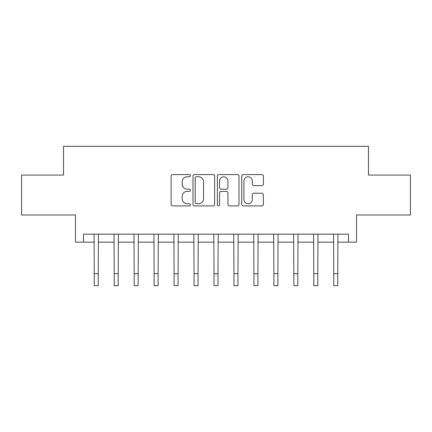 <?xml version="1.0" encoding="UTF-8"?>
<svg xmlns="http://www.w3.org/2000/svg" width="432" height="432" viewBox="0 0 432 432"><rect width="100%" height="100%" fill="white"/><g stroke="black" fill="none" stroke-linecap="round" stroke-linejoin="round"><path stroke-width="0.65" d="M190.453 175.678A1.096 1.096 0 0 0 189.356 174.582L172.703 174.582A1.566 1.566 0 0 0 171.137 176.148L171.137 204.358A1.566 1.566 0 0 0 172.703 205.924L189.356 205.924A1.096 1.096 0 0 0 190.453 204.827A1.096 1.096 0 0 0 189.356 203.731L187.202 203.731A5.017 5.017 0 0 1 182.185 198.715L182.185 196.366A5.017 5.017 0 0 1 187.202 191.349L189.356 191.349A1.096 1.096 0 0 0 190.453 190.253A1.096 1.096 0 0 0 189.356 189.157L187.202 189.157A5.017 5.017 0 0 1 182.185 184.14L182.185 181.791A5.017 5.017 0 0 1 187.202 176.774L189.356 176.774A1.096 1.096 0 0 0 190.453 175.678M261.803 185.63A1.566 1.566 0 0 0 263.369 184.064L263.369 176.148A1.566 1.566 0 0 0 261.803 174.582L243.308 174.582A1.566 1.566 0 0 0 241.742 176.148L241.742 204.358A1.566 1.566 0 0 0 243.308 205.924L261.803 205.924A1.566 1.566 0 0 0 263.369 204.358L263.369 194.8A1.566 1.566 0 0 0 261.803 193.228L253.886 193.228A1.566 1.566 0 0 0 252.32 194.8L252.32 199.541A4.19 4.19 0 0 1 248.13 203.731A4.19 4.19 0 0 1 243.934 199.541L243.934 180.965A4.19 4.19 0 0 1 248.13 176.774A4.19 4.19 0 0 1 252.32 180.965L252.32 184.064A1.566 1.566 0 0 0 253.886 185.63L261.803 185.63M83.473 242.147L83.473 234.16L348.527 234.16L348.527 242.147L356.513 242.147L356.513 215.001L410.4 215.001L410.4 175.084L368.485 175.084L368.485 146.345L63.515 146.345L63.515 175.084L21.6 175.084L21.6 215.001L75.487 215.001L75.487 242.147L94.252 242.147M214.628 176.148A1.566 1.566 0 0 0 213.062 174.582L194.567 174.582A1.566 1.566 0 0 0 193.001 176.148L193.001 204.358A1.566 1.566 0 0 0 194.567 205.924L213.062 205.924A1.566 1.566 0 0 0 214.628 204.358L214.628 176.148M218.938 174.582L237.433 174.582A1.566 1.566 0 0 1 238.999 176.148L238.999 204.358A1.566 1.566 0 0 1 237.433 205.924L229.516 205.924A1.566 1.566 0 0 1 227.95 204.358L227.95 192.915A1.566 1.566 0 0 0 226.384 191.349L221.135 191.349A1.566 1.566 0 0 0 219.564 192.915L219.564 204.827A1.096 1.096 0 0 1 218.468 205.924A1.096 1.096 0 0 1 217.372 204.827L217.372 176.148A1.566 1.566 0 0 1 218.938 174.582M98.242 242.147L114.21 242.147M118.201 242.147L134.168 242.147M138.159 242.147L154.127 242.147M158.117 242.147L174.085 242.147M178.076 242.147L194.044 242.147M198.04 242.147L214.002 242.147M217.998 242.147L233.96 242.147M237.956 242.147L253.924 242.147M257.915 242.147L273.883 242.147M277.873 242.147L293.841 242.147M297.832 242.147L313.799 242.147M317.79 242.147L333.758 242.147M337.748 242.147L348.527 242.147M196.29 176.774A1.096 1.096 0 0 0 195.194 177.871L195.194 202.635A1.096 1.096 0 0 0 196.29 203.731L198.563 203.731A5.017 5.017 0 0 0 203.58 198.715L203.58 181.791A5.017 5.017 0 0 0 198.563 176.774L196.29 176.774M227.95 181.046A4.19 4.19 0 0 0 223.76 176.855A4.19 4.19 0 0 0 219.564 181.046L219.564 187.591A1.566 1.566 0 0 0 221.135 189.157L226.384 189.157A1.566 1.566 0 0 0 227.95 187.591L227.95 181.046M94.063 234.16L94.252 273.683L98.242 273.683L98.431 234.16M94.252 273.683L94.252 285.655L98.242 285.655L98.242 273.683M114.021 234.16L114.21 273.683L118.201 273.683L118.39 234.16M114.21 273.683L114.21 285.655L118.201 285.655L118.201 273.683M133.979 234.16L134.168 273.683L138.159 273.683L138.348 234.16M134.168 273.683L134.168 285.655L138.159 285.655L138.159 273.683M153.938 234.16L154.127 273.683L158.117 273.683L158.306 234.16M154.127 273.683L154.127 285.655L158.117 285.655L158.117 273.683M173.896 234.16L174.085 273.683L178.076 273.683L178.27 234.16M174.085 273.683L174.085 285.655L178.076 285.655L178.076 273.683M193.855 234.16L194.044 273.683L198.04 273.683L198.229 234.16M194.044 273.683L194.044 285.655L198.04 285.655L198.04 273.683M213.813 234.16L214.002 273.683L217.998 273.683L218.187 234.16M214.002 273.683L214.002 285.655L217.998 285.655L217.998 273.683M233.771 234.16L233.96 273.683L237.956 273.683L238.145 234.16M233.96 273.683L233.96 285.655L237.956 285.655L237.956 273.683M253.73 234.16L253.924 273.683L257.915 273.683L258.104 234.16M253.924 273.683L253.924 285.655L257.915 285.655L257.915 273.683M273.694 234.16L273.883 273.683L277.873 273.683L278.062 234.16M273.883 273.683L273.883 285.655L277.873 285.655L277.873 273.683M293.652 234.16L293.841 273.683L297.832 273.683L298.021 234.16M293.841 273.683L293.841 285.655L297.832 285.655L297.832 273.683M313.61 234.16L313.799 273.683L317.79 273.683L317.979 234.16M313.799 273.683L313.799 285.655L317.79 285.655L317.79 273.683M333.569 234.16L333.758 273.683L337.748 273.683L337.937 234.16M333.758 273.683L333.758 285.655L337.748 285.655L337.748 273.683"/></g></svg>
